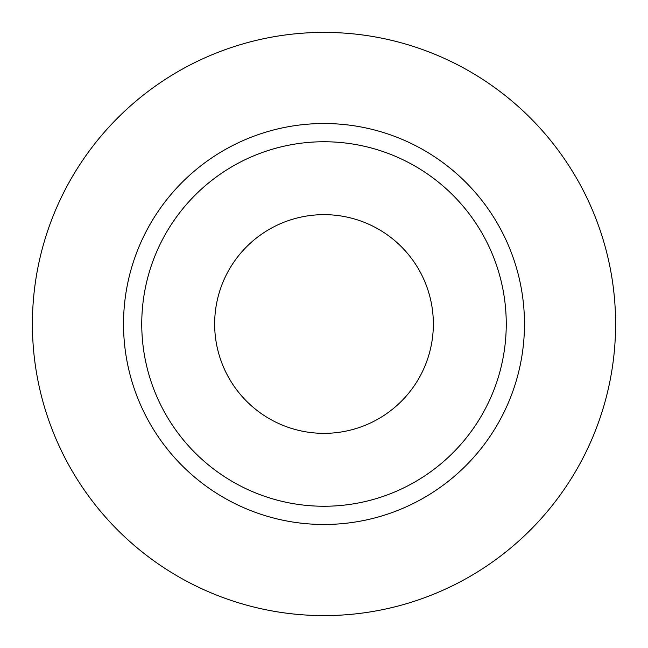 <?xml version="1.0" encoding="UTF-8"?>
<svg xmlns="http://www.w3.org/2000/svg" width="648" height="648" viewBox="0 0 648 648"><rect width="100%" height="100%" fill="white"/><g stroke="black" fill="none" stroke-linecap="round" stroke-linejoin="round"><path stroke-width="0.49" stroke-dasharray="3.24 2.43" d="M433.35 324A109.35 109.35 0 0 1 324 433.35A109.35 109.35 0 0 1 214.65 324A109.35 109.35 0 0 1 324 214.65A109.35 109.35 0 0 1 433.35 324M141.75 324A182.25 182.25 0 0 0 324 506.25A182.25 182.25 0 0 0 506.25 324A182.25 182.25 0 0 0 324 141.75A182.25 182.25 0 0 0 141.75 324A182.25 182.25 0 0 1 324 141.75A182.25 182.25 0 0 1 506.25 324M615.6 324A291.6 291.6 0 0 0 324 32.4A291.6 291.6 0 0 0 32.4 324A291.6 291.6 0 0 0 324 615.6A291.6 291.6 0 0 0 615.6 324"/><path stroke-width="0.97" d="M214.65 324A109.35 109.35 0 0 0 324 433.35A109.35 109.35 0 0 0 433.35 324A109.35 109.35 0 0 0 324 214.65A109.35 109.35 0 0 0 214.65 324M506.25 324A182.25 182.25 0 0 0 324 141.75A182.25 182.25 0 0 0 141.75 324A182.25 182.25 0 0 0 324 506.25A182.25 182.25 0 0 0 506.25 324M615.6 324A291.6 291.6 0 0 0 324 32.4A291.6 291.6 0 0 0 32.4 324A291.6 291.6 0 0 0 324 615.6A291.6 291.6 0 0 0 615.6 324M524.475 324A200.475 200.475 0 0 1 324 524.475A200.475 200.475 0 0 1 123.525 324A200.475 200.475 0 0 1 324 123.525A200.475 200.475 0 0 1 524.475 324"/></g></svg>
